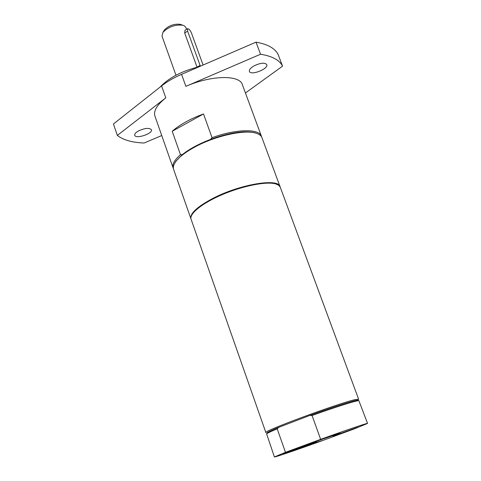 <?xml version="1.0" encoding="UTF-8"?>
<svg xmlns="http://www.w3.org/2000/svg" width="481" height="481" viewBox="0 0 481 481"><rect width="100%" height="100%" fill="white"/><g stroke="black" fill="none" stroke-linecap="round" stroke-linejoin="round"><path stroke-width="0.72" d="M358.622 399.224L280.243 187.151L278.697 185.227L275.703 183.886C266.594 181.235 243.428 185.69 222.974 194.318C202.477 202.916 188.979 213.798 191.089 219.246L265.873 432.617C261.712 431.673 339.394 402.928 355.291 399.591L358.622 399.224L358.435 399.543M306.932 444.552L314.472 441.768L306.92 444.528M316.251 442.484L310.173 444.612L316.239 442.442M321.849 440.722L315.867 442.821L321.831 440.68M318.945 441.588L312.644 443.837L318.933 441.552M339.039 434.379L344.282 432.479L339.021 434.331M339.418 434.211L343.187 432.87L339.412 434.193M307.028 445.761L316.726 441.925C315.987 441.786 283.646 453.409 283.153 453.998L307.028 445.761M320.641 439.333L285.48 452.332L274.404 456.95C274.254 457.545 297.072 449.771 321.32 441.029L354.19 428.914L367.562 423.412C368.103 422.715 346.176 430.128 320.641 439.333L312.067 415.506L309.83 415.428L278.782 427.314L309.83 415.428C333.567 406.812 355.579 399.849 357.792 400.162L358.856 400.661C356.655 400.378 335.564 407.022 312.067 415.506M332.257 435.822L340.121 432.708C339.466 432.611 314.472 441.618 314.027 442.105L332.257 435.822M350.138 430.261L357.882 427.212L332.948 436.201L350.138 430.261M285.48 452.332L277.188 428.842L278.782 427.314C271.981 430.134 268.091 431.968 267.117 432.81L266.949 433.159M277.188 428.842C271.05 431.409 267.526 433.086 266.612 433.868L274.404 456.95M358.141 400.33L357.792 400.162M367.562 423.412L358.856 400.661M256.896 133.453L254.924 132.762C244.474 130.369 229.684 132.57 210.558 139.376L212.049 137.698C236.117 128.848 259.319 128.529 261.417 136.207L261.622 136.929M173.425 168.681L173.124 167.989C171.97 164.448 174.423 160.023 180.477 154.714L182.437 154.527C189.526 148.894 198.906 143.843 210.558 139.376M182.437 154.527L175.926 161.201L174.85 162.993M280.146 186.917L261.935 137.614C261.171 135.576 259.139 134.079 255.832 133.117C244.294 129.401 214.839 135.985 194.631 147.12C185.257 152.249 178.872 157.227 175.457 162.055C173.521 164.899 172.907 167.352 173.617 169.408L191.011 219.005M180.477 154.714L172.204 131.271L203.505 113.961L212.049 137.698M280.068 186.67C278.565 177.91 239.941 184.229 212.885 198.4C197.108 206.782 189.785 213.57 190.921 218.765M203.505 113.961C190.187 118.885 179.756 124.651 172.204 131.271M245.442 92.983L282.545 66.162L278.174 54.612C275.132 48.383 267.743 44.228 256.012 42.148L260.546 54.233L185.87 86.352C211.243 75.132 239.736 74.753 242.352 84.626L261.417 136.207M117.346 135.395L113.438 123.972L161.58 85.919L165.795 97.829L117.346 135.395C123.172 140.001 132.095 142.538 144.102 143.013L161.748 135.54M253.962 65.921C260.443 62.831 264.706 62.392 266.757 64.592C268.783 68.843 250.661 75.944 249.417 71.392C249.038 69.775 250.559 67.953 253.962 65.921M138.251 131.06C144.817 128.048 149.206 127.597 151.419 129.726C153.174 133.55 135.732 139.346 134.728 135.263C134.433 134.013 135.606 132.612 138.251 131.06M161.58 85.919C167.033 81.632 173.695 77.772 181.565 74.339L256.012 42.148M165.795 97.829C156.974 104.906 153.355 110.997 154.93 116.095L173.124 167.989M282.545 66.162C279.575 60.119 272.24 56.145 260.546 54.233M199.176 66.727C181.716 71.062 168.693 77.85 160.113 87.073M200.379 66.204L187.62 31.157L187.518 28.728C188.774 28.583 190.103 30.056 191.498 33.141L203.084 65.031M185.077 30.195L184.662 32.93L197.078 67.214M181.175 24.645L180.237 24.321C174.026 23.677 168.729 25.583 164.352 30.038L163.841 30.886M175.968 75.21L162.007 36.147L162.933 32.383C168.422 26.816 175.048 24.429 182.822 25.222L184.229 25.752L185.943 27.531L186.58 29.293M181.565 74.339L185.87 86.352M197.042 67.124L200.042 65.386M187.62 31.157L184.662 32.93M267.117 432.81L266.612 433.868M175.926 161.201L175.457 162.055M254.924 132.762L255.832 133.117M187.518 28.728L184.914 30.291M164.352 30.038L162.933 32.383M180.237 24.321L182.822 25.222"/></g></svg>
